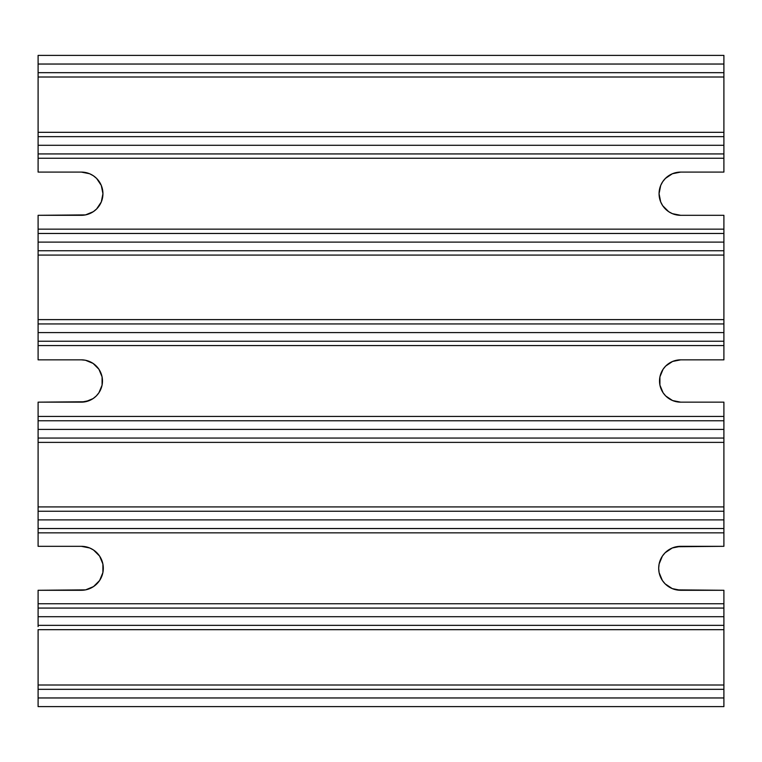 <?xml version="1.0" encoding="UTF-8"?>
<svg xmlns="http://www.w3.org/2000/svg" width="762" height="762" viewBox="0 0 762 762"><rect width="100%" height="100%" fill="white"/><g stroke="black" fill="none" stroke-linecap="round" stroke-linejoin="round"><path stroke-width="1.14" d="M38.1 706.612L723.9 706.612L723.9 697.963L38.1 697.963L38.1 706.612L723.9 706.612L723.9 689.324L38.1 689.324L38.1 697.963L723.9 697.963L723.9 689.324L38.1 689.324L38.1 706.612M723.9 529.8L723.9 546.316L680.676 546.316L672.265 547.983L665.131 552.755L662.397 556.089L659.111 564.013L658.692 568.3L659.111 572.586L662.397 580.511L665.131 583.844L672.265 588.607L680.676 590.283L723.9 590.283L723.9 608.066L38.1 608.066L38.1 616.706L723.9 616.706L723.9 608.066L38.1 608.066L38.1 625.354L723.9 625.354L723.9 616.706L38.1 616.706L38.1 625.354L723.9 625.354L723.9 685L38.1 685L38.1 629.679L723.9 629.679L723.9 688.057M723.9 439.322L723.9 519.894L723.9 511.245L38.1 511.245L38.1 528.533L723.9 528.533L723.9 519.894L38.1 519.894L38.1 528.533L723.9 528.533L723.9 546.316L676.389 546.735M723.9 342.5L723.9 359.845L680.676 359.845L672.579 361.455L665.712 366.036L663.083 369.246L659.921 376.876L659.521 381L659.921 385.124L663.083 392.754L665.712 395.964L672.579 400.545L680.676 402.155L723.9 402.155L723.9 429.406L723.9 420.767L38.1 420.767L38.1 438.055L723.9 438.055L723.9 429.406L38.1 429.406L38.1 438.055L723.9 438.055L723.9 509.978M723.9 252.022L723.9 332.594L723.9 323.945L38.1 323.945L38.1 341.233L723.9 341.233L723.9 332.594L38.1 332.594L38.1 341.233L723.9 341.233L723.9 359.845L680.676 359.845L672.579 361.455M723.9 155.2L723.9 172.088L680.676 172.088L672.408 173.736L665.397 178.422L662.711 181.699L660.711 185.433L659.063 193.7L660.711 201.968L662.711 205.711L668.674 211.674L672.408 213.665L680.676 215.313L723.9 215.313L723.9 242.106L723.9 233.467L38.1 233.467L38.1 250.755L723.9 250.755L723.9 242.106L38.1 242.106L38.1 250.755L723.9 250.755L723.9 322.678M723.9 73.943L723.9 145.294L723.9 136.646L38.1 136.646L38.1 153.934L723.9 153.934L723.9 145.294L38.1 145.294L38.1 153.934L723.9 153.934L723.9 172.088L680.676 172.088A21.612 21.612 0 0 0 659.063 193.7A21.612 21.612 0 0 0 680.676 215.313L723.9 215.313L723.9 232.2M723.9 72.676L723.9 64.037L38.1 64.037L38.1 55.388L723.9 55.388L723.9 64.037L723.9 55.388L38.1 55.388L38.1 72.676L723.9 72.676L723.9 64.037L38.1 64.037L38.1 72.676L723.9 72.676L723.9 135.379M723.9 233.467L38.1 233.467L38.1 229.143L723.9 229.143L38.1 229.143L38.1 215.313L38.1 232.2M38.1 252.022L38.1 322.678M38.1 342.5L38.1 359.845L38.1 345.557L723.9 345.557L38.1 345.557L38.1 341.233M680.676 359.845A21.155 21.155 0 0 0 659.521 381A21.155 21.155 0 0 0 680.676 402.155L723.9 402.155L723.9 416.443L38.1 416.443L38.1 402.155L38.1 419.5M38.1 439.322L38.1 509.978M38.1 529.8L38.1 546.316L38.1 532.857L723.9 532.857L38.1 532.857L38.1 528.533M38.1 73.943L38.1 135.379M38.1 155.2L38.1 172.088L38.1 158.258L723.9 158.258L38.1 158.258L38.1 153.934M723.9 420.767L38.1 420.767L38.1 416.443L723.9 416.443L723.9 419.5M38.1 420.767L38.1 429.406L723.9 429.406L723.9 438.055M723.9 511.245L38.1 511.245L38.1 519.894L723.9 519.894L723.9 528.533M38.1 233.467L38.1 242.106L723.9 242.106L723.9 250.755M723.9 323.945L38.1 323.945L38.1 332.594L723.9 332.594L723.9 341.233M723.9 136.646L38.1 136.646L38.1 145.294L723.9 145.294L723.9 153.934M38.1 136.646L38.1 132.321L723.9 132.321L38.1 132.321L38.1 77L723.9 77L38.1 77L38.1 72.676M38.1 215.313L85.534 214.894L93.326 211.674L96.603 208.978L101.289 201.968L102.937 193.7L101.289 185.433L96.603 178.422L93.326 175.736L89.592 173.736L81.324 172.088L38.1 172.088L81.324 172.088A21.612 21.612 0 0 1 102.937 193.7A21.612 21.612 0 0 1 81.324 215.313L38.1 215.313M38.1 323.945L38.1 319.621L723.9 319.621L38.1 319.621L38.1 255.08L723.9 255.08L38.1 255.08L38.1 250.755M38.1 402.155L85.449 401.755L93.078 398.593L96.288 395.964L98.917 392.754L102.079 385.124L102.079 376.876L98.917 369.246L93.078 363.407L85.449 360.245L81.324 359.845L38.1 359.845L81.324 359.845A21.155 21.155 0 0 1 102.479 381A21.155 21.155 0 0 1 81.324 402.155L38.1 402.155M38.1 511.245L38.1 506.921L723.9 506.921L38.1 506.921L38.1 442.379L723.9 442.379L38.1 442.379L38.1 438.055M676.389 589.864L723.9 590.283L723.9 603.742L38.1 603.742L38.1 590.283L85.611 589.864L93.535 586.578L99.603 580.511L102.889 572.586L102.889 564.013L99.603 556.089L93.535 550.021L89.735 547.983L81.324 546.316L38.1 546.316L81.324 546.316A21.984 21.984 0 0 1 103.308 568.3A21.984 21.984 0 0 1 81.324 590.283L38.1 590.283L38.1 606.8M101.632 559.889L101.984 560.794M85.611 589.864L81.324 590.283M660.368 576.71L660.159 576.196M676.551 401.755L672.579 400.545M659.921 385.124L659.921 376.876M85.449 360.245L89.421 361.455M102.079 376.876L102.479 381M89.421 400.545L81.324 402.155M38.1 608.066L38.1 603.742L723.9 603.742L723.9 606.8M723.9 608.066L723.9 625.354M723.9 626.621L723.9 629.679L38.1 629.679L38.1 688.057M38.1 626.621L38.1 625.354M680.676 590.283A21.984 21.984 0 0 1 658.692 568.3A21.984 21.984 0 0 1 680.676 546.316M38.1 689.324L38.1 685L723.9 685L723.9 689.324"/></g></svg>
